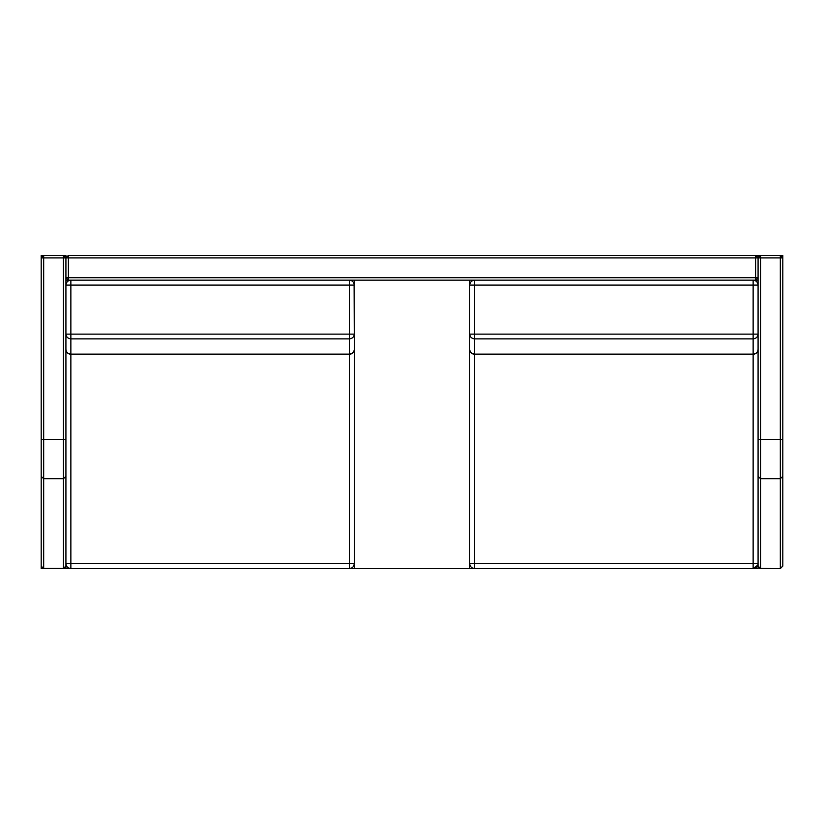 <?xml version="1.0" encoding="UTF-8"?>
<svg xmlns="http://www.w3.org/2000/svg" width="824" height="824" viewBox="0 0 824 824"><rect width="100%" height="100%" fill="white"/><g stroke="black" fill="none" stroke-linecap="round" stroke-linejoin="round"><path stroke-width="1.24" d="M753.682 280.191L753.136 280.16L753.136 285.104L474.624 285.104L474.624 280.16L469.68 280.16L469.68 568.56L354.32 568.56L354.32 334.122C354.001 336.985 352.353 338.571 349.376 338.87L349.376 354.32L70.864 354.124C67.887 353.826 66.239 352.239 65.92 349.376C66.239 352.353 67.887 354.001 70.864 354.32C67.887 354.001 66.239 352.353 65.92 349.376M349.922 280.191L349.376 280.16C352.353 280.479 354.001 282.127 354.32 285.104L354.32 280.16M69.412 568.344L70.864 568.56L70.864 563.616L65.92 563.616L65.92 566.088L65.92 439.367L65.92 563.616C66.239 566.593 67.887 568.241 70.864 568.56L349.376 568.56C352.353 568.241 354.001 566.593 354.32 563.616L353.784 565.861M349.376 280.16L349.376 285.104L65.92 285.104C66.239 282.127 67.887 280.479 70.864 280.16L70.864 334.122L349.376 334.122L349.376 338.87L70.864 338.87L70.864 334.122L65.92 334.122C66.239 336.985 67.887 338.571 70.864 338.87L70.864 354.124L349.376 354.124C352.353 353.826 354.001 352.239 354.32 349.376C354.001 352.353 352.353 354.001 349.376 354.32L70.864 354.32L70.864 563.616L354.32 563.616M350.828 568.344L354.32 568.56M65.92 563.616L66.456 565.861M758.08 334.122C757.761 336.985 756.113 338.571 753.136 338.87L474.624 338.87L474.624 354.124L753.136 354.124C756.113 353.826 757.761 352.239 758.08 349.376C757.761 352.353 756.113 354.001 753.136 354.32L474.624 354.32L474.624 563.616L758.08 563.616L758.08 566.088L758.08 257.912L68.392 257.912L68.392 277.688L755.608 277.688L755.608 255.44L68.392 255.44L68.392 257.912L63.448 257.912L63.448 255.44L65.92 257.912L65.92 255.44L43.672 255.44L43.672 257.912L41.2 257.912L43.672 255.44L41.2 255.44L41.2 566.088L43.672 568.56L41.2 566.088L41.2 257.912L41.2 566.088L43.672 568.56L63.448 568.56L63.448 439.367L65.92 439.367L65.92 257.912L65.92 277.688L68.392 277.688L68.392 280.16L755.608 280.16L755.608 277.688L758.08 277.688L758.08 285.104L753.136 285.104L753.136 354.32L474.624 354.124C471.647 353.826 469.999 352.239 469.68 349.376L469.68 334.122C469.999 336.985 471.647 338.571 474.624 338.87L474.624 334.122L758.08 334.122L758.08 563.616C757.761 566.593 756.113 568.241 753.136 568.56L474.624 568.56L474.624 563.616L469.68 563.616C469.999 566.593 471.647 568.241 474.624 568.56L469.68 568.56M758.08 563.616L757.864 565.068L753.136 568.56L758.08 568.56L758.08 564.44L758.08 568.56M469.68 563.616L469.896 565.068M70.864 568.56L65.92 568.56L65.92 564.44L65.92 568.56L63.448 568.56L65.92 566.088L63.448 568.447L43.672 568.447L43.672 257.912L63.448 257.912L63.448 439.367L41.2 439.367M41.2 566.139L41.2 568.56L43.61 568.56M758.08 284.28L758.08 277.688L755.608 280.16L758.08 280.16L758.08 257.912L760.552 255.44L780.328 255.44L782.8 257.912L782.8 566.088L782.8 257.912L780.328 257.912L780.328 255.44L782.8 255.44L782.8 257.912L780.328 255.44M758.08 566.139L760.552 568.56L758.08 566.088L760.552 568.56L780.328 568.56L782.8 566.088L780.328 568.447L780.328 478.703L760.552 478.703L760.552 257.912L780.328 257.912L780.328 439.367L758.08 439.367M760.552 255.44L758.08 257.912L758.08 255.44L760.552 255.44L760.552 257.912L758.08 257.912L758.08 255.44L755.608 255.44L758.08 257.912L755.608 255.44M780.328 568.56L760.552 568.447L760.552 478.703L758.08 476.344M758.08 566.088L760.49 568.56M68.392 280.16L65.92 277.688L65.92 284.28L65.92 280.16L68.392 280.16L65.92 280.16M65.93 257.716L68.392 255.44L65.92 257.912L63.448 255.44M354.104 283.652L354.32 349.376C354.001 352.353 352.353 354.001 349.376 354.32L349.376 568.56M474.624 280.16C471.647 280.479 469.999 282.127 469.68 285.104L474.624 285.104L474.624 334.122L469.68 334.122L469.68 349.376L469.68 334.122M758.08 280.16L753.136 280.16C756.113 280.479 757.761 282.127 758.08 285.104L757.864 283.652M474.624 354.32C471.647 354.001 469.999 352.353 469.68 349.376C469.999 352.353 471.647 354.001 474.624 354.32M753.136 568.56L753.136 354.32C756.113 354.001 757.761 352.353 758.08 349.376M65.92 476.344L63.448 478.703L43.672 478.703L41.2 476.344M782.8 476.344L780.328 478.703L780.328 439.367L782.8 439.367M354.32 285.104L349.376 285.104L349.376 334.122L354.32 334.122M43.672 255.44L41.2 257.912M41.2 566.088L43.672 568.56M758.935 567.952L759.769 568.436"/></g></svg>
